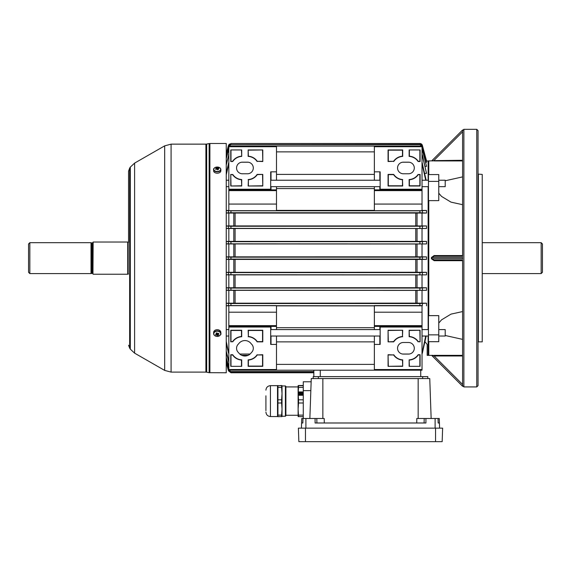 <?xml version="1.0" encoding="UTF-8"?>
<svg xmlns="http://www.w3.org/2000/svg" width="571" height="571" viewBox="0 0 571 571"><rect width="100%" height="100%" fill="white"/><g stroke="black" fill="none" stroke-linecap="round" stroke-linejoin="round"><path stroke-width="0.86" d="M542.45 243.96L542.45 272.296L541.165 273.588L541.165 242.675L542.45 243.96M482.559 273.588L541.165 273.588M482.559 242.675L541.165 242.675M428.785 315.642L428.785 200.621L428.785 315.642L438.771 315.642L438.771 341.694L428.464 341.694L428.464 355.048L428.464 161.208L426.53 160.886L422.383 145.412A2.577 2.577 0 0 0 419.899 143.499L230.955 143.499L228.471 145.412L229.378 144.049M438.771 323.086L441.526 319.86L451.026 314.114L462.596 311.566M462.596 260.69L434.117 260.69L431.419 258.77L431.419 257.492L434.117 255.572L462.596 255.572M462.596 204.689L451.026 202.148L441.526 196.403L438.771 193.176M428.785 200.621L438.771 200.621L438.771 181.4L428.464 181.4M462.596 339.374L445.209 335.491M428.785 341.694L428.785 355.369L433.218 355.34M431.876 355.562A0.642 0.642 0 0 0 431.419 355.369A0.642 0.642 -45 0 1 431.869 355.562L462.596 386.282L431.876 355.562M462.596 355.983L434.117 355.983L434.117 355.34L462.596 355.34M445.209 180.771L462.596 176.889M438.771 181.4L438.771 174.569L428.464 174.569L428.785 160.886L428.785 174.569M433.168 160.922L432.311 160.908M431.876 160.701A0.642 0.642 0 0 1 431.419 160.886A0.642 0.642 -135 0 0 431.869 160.701L462.596 129.981L462.596 130.631L462.596 129.981M462.596 386.282L462.596 259.762M463.88 129.331L463.88 386.931L476.764 386.931L476.764 129.331L463.88 129.331L462.596 130.623L462.596 256.5M476.764 129.331L478.048 130.623L478.048 385.639L476.764 386.931M478.377 174.412L478.377 341.851L482.238 341.851L482.238 174.412L478.048 174.091M482.238 174.412L482.238 341.851M462.596 384.461L434.117 355.983L431.869 355.562M462.596 256.201L434.117 256.201L431.869 257.485L462.596 257.485L462.596 258.777L431.869 258.777L434.117 260.062L462.596 260.062M434.117 260.69L434.117 260.062M432.161 160.651L462.596 160.28M434.117 256.201L434.117 255.572M462.596 160.922L434.117 160.922L434.117 160.28L462.596 131.801M438.771 334.863L428.464 334.863M438.771 180.229L445.209 180.229L445.209 186.667L438.771 186.667M226.252 336.034L228.828 336.034M270.69 336.034L270.69 344.427L270.69 336.034L380.165 336.034L380.165 344.427L374.369 344.427L374.369 336.034M422.026 336.034L428.464 336.034M438.771 336.034L445.209 336.034L445.209 329.588L438.771 329.588M226.252 329.588L228.828 329.588M270.69 329.588L380.165 329.588M422.026 329.588L428.464 329.588M129.653 246.258L129.653 348.082L130.302 349.202L130.302 167.06L129.653 168.174L129.653 246.258M209.892 143.499L226.252 143.499L226.252 372.763L209.136 372.685L209.136 143.578L209.892 143.499L209.892 372.763M214.168 170.272A3.447 2.234 0 0 0 218.793 171.257A3.447 2.234 0 0 0 220.313 168.252A3.447 2.234 0 0 0 215.681 167.274A3.447 2.234 0 0 0 214.168 170.272M214.125 168.302A3.604 2.341 0 0 0 213.633 169.487L213.633 170.857A3.604 2.341 0 0 0 218.871 172.942A3.604 2.341 0 0 0 220.841 170.857L220.841 169.487A3.604 2.341 0 0 0 220.349 168.302M217.423 169.773L217.337 167.988A0.871 0.564 0 0 1 217.672 168.06A6.424 4.361 142 0 1 218.522 167.917A6.317 3.776 95.5 0 1 218.743 168.181A6.317 3.776 95.5 0 1 218.957 168.466A6.424 4.361 -38 0 0 218.101 168.609A0.871 0.564 0 0 1 217.994 168.83L217.944 169.673M217.337 167.988A6.424 2.213 -108.2 0 0 216.901 167.574A6.317 5.667 -66.3 0 0 216.052 167.853A6.424 2.213 71.8 0 1 216.48 168.267A0.871 0.564 0 0 0 216.373 168.488A6.424 4.361 142 0 0 215.524 168.902L215.952 169.459A6.424 4.361 -38 0 1 216.802 169.037A0.871 0.564 0 0 0 217.144 169.109A6.424 2.213 71.8 0 1 217.572 169.801A6.317 2.013 154.7 0 1 218.422 169.523A6.424 2.213 -108.2 0 0 217.994 168.83M216.445 169.202L216.373 168.488M217.672 168.06L217.501 169.787M217.558 169.765L217.979 169.023M218.522 167.917L218.193 168.588M216.48 168.267L216.523 169.159M216.901 167.574L217.273 169.309M214.168 334.991A3.447 2.619 180 0 0 218.793 336.141A3.447 2.619 180 0 0 220.313 332.622A3.447 2.619 180 0 0 215.681 331.465A3.447 2.619 180 0 0 214.168 334.991M219.928 335.441A3.604 2.748 180 0 0 220.841 333.614L220.841 332.45A3.604 2.748 180 0 0 215.61 330.002A3.604 2.748 180 0 0 213.633 332.45L213.633 333.614A3.604 2.748 180 0 0 214.546 335.441M217.929 333.129L218.101 334.485A0.871 0.664 180 0 1 217.994 334.742A6.424 1.884 -111.1 0 0 218.422 335.277A6.317 5.417 128.2 0 1 217.572 335.605L217.051 333.521L217.144 335.07A0.871 0.664 180 0 1 216.802 334.984A6.424 3.712 -33.7 0 1 215.952 335.198A6.317 3.804 -91.3 0 1 215.731 334.884A6.317 3.804 -91.3 0 1 215.524 334.549A6.424 3.712 146.3 0 0 216.373 334.342A0.871 0.664 180 0 1 216.48 334.085A6.424 1.884 68.9 0 1 216.052 333.314A6.317 1.121 -24.3 0 0 216.901 332.986A6.424 1.884 -111.1 0 0 217.337 333.757A0.871 0.664 180 0 1 217.672 333.842A6.424 3.712 146.3 0 0 218.522 333.393A6.317 0.485 53.2 0 1 218.743 333.721A6.317 0.485 53.2 0 1 218.957 334.042L218.407 333.457M218.101 334.485A6.424 3.712 -33.7 0 0 218.957 334.042M217.144 335.07A6.424 1.884 68.9 0 0 217.572 335.605M216.802 334.984L216.973 333.5L215.952 335.198M216.53 333.071L216.844 333.55M216.545 333.136A0.714 0.542 180 0 0 217.201 333.535M216.48 334.085L216.573 332.793M217.994 334.742L217.908 333.193M92.952 274.037L93.144 242.033L92.952 274.037M28.55 272.296L28.55 243.96L29.835 242.675L29.835 273.588L28.55 272.296M92.952 273.973A0.642 0.642 0 0 0 92.302 273.331L91.017 273.588L91.017 242.675L29.835 242.675M91.017 273.588L29.835 273.588M91.46 273.331L91.46 242.932L91.017 242.675M92.302 273.331L92.302 242.932L91.46 242.932M92.302 242.932A0.642 0.642 0 0 0 92.952 242.29M128.532 273.973L127.726 274.23L127.726 242.033L93.144 242.033M127.726 274.23L93.144 274.23M128.168 273.973L128.168 242.29L127.726 242.033M129.653 168.202L128.532 171.193L128.532 242.29L128.168 242.29M265.922 395.803L265.922 410.663L265.922 395.803M270.433 385.653L270.433 416.537L277.52 416.552L277.513 385.653L270.433 385.653C267.692 385.917 266.193 387.423 265.922 390.157M277.934 415.131L277.934 402.998L281.61 402.998L282.024 409.064L281.61 415.131L277.934 415.131L277.934 416.673L282.024 416.552L282.024 385.639L277.934 385.768L281.61 385.518M277.934 402.998L277.934 385.518M281.61 415.131L281.61 416.673L282.024 416.552M285.4 385.946L285.885 386.439L285.885 415.752L285.4 416.245L285.4 385.946L282.024 385.946M303.272 385.768L298.119 385.639L298.119 416.552L298.533 416.673L298.119 409.064L298.119 413.49M298.119 416.552L303.272 416.673M301.766 392.584L301.766 392.612A0.571 0.5 180 0 1 301.873 392.884A0.571 0.5 -0 0 0 301.766 392.612L301.845 392.491A1.72 1.506 180 0 1 302.373 393.926L302.252 393.89A0.571 0.5 180 0 0 301.103 393.89A0.571 0.5 180 0 0 302.145 394.176L302.273 394.218A1.72 1.506 180 0 1 300.867 395.103L300.867 394.989A0.571 0.5 180 0 0 301.274 394.511A0.571 0.5 -0 0 0 300.125 394.525A0.571 0.5 180 0 1 301.274 394.511M301.873 392.884A0.571 0.5 180 0 1 300.731 392.884A0.571 0.5 180 0 1 301.488 392.405L301.488 392.434A0.571 0.5 -0 0 0 300.731 392.898M299.832 392.313L299.911 392.434A0.571 0.5 180 0 1 300.667 392.884A0.571 0.5 -0 0 0 299.911 392.434L299.832 392.313A1.72 1.506 180 0 1 301.567 392.313M300.667 392.884A0.571 0.5 180 0 1 299.518 392.884A0.571 0.5 180 0 1 299.632 392.584L299.554 392.491A1.72 1.506 180 0 0 298.983 393.612L298.983 393.64A1.72 1.506 180 0 0 299.018 393.961L299.018 393.926A1.72 1.506 180 0 1 298.983 393.612M299.018 393.926L299.147 393.89A0.571 0.5 180 0 1 300.289 393.89A0.571 0.5 180 0 1 299.254 394.176L299.125 394.247A1.72 1.506 180 0 0 300.524 395.132L300.524 395.103A1.72 1.506 180 0 1 299.125 394.218M300.289 393.904A0.571 0.5 -0 0 0 299.147 393.911L299.018 393.961M300.524 395.103L300.524 394.989A0.571 0.5 180 0 1 300.125 394.511M302.373 393.926L302.252 393.926A0.571 0.5 -0 0 0 301.103 393.904M300.867 395.132A1.72 1.506 180 0 0 302.273 394.247L302.273 394.218M302.587 395.26L302.587 391.984L298.811 391.984L298.811 395.26L302.587 395.26L302.587 391.956L298.811 391.956L298.811 395.26M298.533 385.518L303.272 385.518M303.272 399.807L298.533 399.807L298.119 393.612L298.533 387.416L303.272 387.416M298.533 385.768L298.533 387.416M303.272 415.131L298.533 415.131M298.119 409.064L298.533 402.998L303.272 402.998M298.533 399.807L298.533 402.998M277.934 387.416L281.61 387.416L282.024 393.612L281.61 399.807L277.934 399.807M281.61 402.998L281.61 399.807M281.61 387.416L281.61 385.768M298.854 441.668L442.161 441.668L442.632 428.143L298.383 428.143L298.854 441.668L298.383 428.143M416.737 422.99L416.801 418.486L439.27 418.486L439.599 428.143M429.756 378.559L431.148 418.486L429.756 378.559L311.259 378.559L309.867 418.486L311.145 381.778L303.272 381.778L311.145 381.778M425.916 418.486L425.916 422.99L315.092 422.99L315.092 418.486L324.214 418.486L324.278 422.99M301.588 422.99L301.745 418.486L302.965 418.486L301.745 418.486L301.417 428.143L301.588 422.99L302.851 422.99L302.965 418.486L315.092 418.486M435.116 428.143L435.116 418.486L438.05 418.486L438.164 422.99L439.427 422.99L439.27 418.486M303.272 418.486L303.272 381.778M427.822 378.559L427.822 376.624L313.194 376.624L313.194 378.559L313.194 376.624M244.93 356.019A7.73 7.73 0 0 1 238.571 352.678A5.796 5.796 0 0 1 238.571 343.899A7.73 7.73 0 0 1 251.29 343.899A5.796 5.796 0 0 1 251.29 352.678A7.73 7.73 0 0 1 244.93 356.019M426.259 160.901L422.383 145.412L419.899 143.507L230.955 143.507L228.471 145.412L226.252 153.685L228.471 145.412M226.252 362.585L228.471 370.85L230.955 372.756L228.471 370.85L226.252 362.578M428.785 355.369L428.143 355.369L428.143 336.034M424.931 341.665L427.179 344.441L427.179 355.369L428.143 355.369M313.836 370.186L313.836 376.624L313.836 371.842L230.955 371.842L228.471 369.922L226.252 361.6M402.705 336.712A11.591 11.591 0 0 0 393.712 341.851L388.073 341.851L388.073 330.259L402.705 330.259L402.484 336.505A11.82 11.82 0 0 0 393.59 341.622L393.712 341.851M420.092 366.318L409.143 366.318L409.143 359.866A11.591 11.591 0 0 0 418.136 354.727L420.092 354.727L420.092 366.318L409.143 366.318M374.369 369.537L422.026 369.537L422.026 370.186L374.369 370.186L374.369 344.427M422.026 369.537L422.026 327.04L380.165 327.04L380.165 344.427M408.501 354.084L403.347 354.084A5.796 5.796 0 0 1 397.552 348.289A5.796 5.796 0 0 1 403.347 342.493L408.501 342.493A5.796 5.796 0 0 1 414.296 348.289A5.796 5.796 0 0 1 408.501 354.084M418.136 341.851A11.591 11.591 0 0 0 409.143 336.712L409.143 330.259L420.092 330.259L420.092 341.851L418.257 341.622A11.82 11.82 0 0 0 409.371 336.505L409.143 336.712M393.712 354.727A11.591 11.591 0 0 0 402.705 359.866L402.705 366.318L388.073 366.318L388.073 354.727L393.59 354.955A11.82 11.82 0 0 0 402.484 360.073L402.705 359.866M409.264 354.034L402.591 354.034M250.098 354.034L239.763 354.034M422.026 352.671L422.383 351.715L422.383 353.035L426.159 336.034M425.723 336.034L422.383 351.715M228.828 353.956L226.252 341.437M228.471 351.715L228.828 352.671M374.369 174.398L276.485 174.398M374.369 188.566L276.485 188.566M425.723 180.229L422.026 163.591M409.264 162.228L402.591 162.228M248.264 162.228L241.59 162.228M228.828 163.591L226.252 174.819M374.369 146.718L374.369 146.076L422.026 146.076L422.026 146.718L374.369 146.718L374.369 180.229M374.369 210.67L374.369 204.075L422.026 204.075L422.026 210.67L374.369 210.67M422.026 146.718L422.026 190.621L374.369 190.621L374.369 204.075M374.369 190.621L374.369 186.667M276.485 210.392L374.369 210.392M374.369 329.588L374.369 305.592L422.026 305.592L422.026 312.187L374.369 312.187M374.369 326.391L422.026 326.391L422.026 327.04M374.369 327.697L276.485 327.697M374.369 305.87L276.485 305.87M374.369 341.865L276.485 341.865M248.149 179.544A11.591 11.591 0 0 0 257.143 174.412L262.781 174.412L262.781 186.003L248.149 186.003L248.371 179.758A11.82 11.82 0 0 0 257.264 174.64L257.143 174.412M230.763 149.945L241.711 149.945L241.711 156.397A11.591 11.591 0 0 0 232.718 161.536L230.763 161.536L230.763 149.945L241.711 149.945M374.369 146.076L276.485 146.076L276.485 180.229M276.485 146.718L228.828 146.718L228.828 189.222L270.69 189.222L270.69 171.835L276.485 171.835M242.354 162.178L247.507 162.178A5.796 5.796 0 0 1 253.303 167.974A5.796 5.796 0 0 1 247.507 173.77L242.354 173.77A5.796 5.796 0 0 1 236.558 167.974A5.796 5.796 0 0 1 242.354 162.178M232.718 174.412A11.591 11.591 0 0 0 241.711 179.544L241.711 186.003L230.763 186.003L230.763 174.412L232.597 174.64A11.82 11.82 0 0 0 241.483 179.758L241.711 179.544M257.143 161.536A11.591 11.591 0 0 0 248.149 156.397L248.149 149.945L262.781 149.945L262.781 161.536L257.264 161.308A11.82 11.82 0 0 0 248.371 156.19L248.149 156.397M276.485 186.667L276.485 189.872L228.828 189.872L228.828 189.222M276.485 189.872L276.485 210.67L228.828 210.67L228.828 204.075L276.485 204.075M422.026 189.872L380.165 189.872L380.165 171.835L380.165 180.229L270.69 180.229L270.69 171.835M276.485 369.537L276.485 370.186L228.828 370.186L228.828 369.537L276.485 369.537L276.485 336.034M276.485 305.592L276.485 312.187L228.828 312.187L228.828 305.592L276.485 305.592M228.828 369.537L228.828 325.641L276.485 325.641L276.485 312.187M276.485 325.641L276.485 329.588M313.836 372.756L230.955 372.756L313.836 372.763M228.828 367.617L226.252 358.253M226.252 357.539L228.828 367.06M226.252 361.257L228.471 369.644L230.955 371.842M313.836 371.578L230.955 371.578M226.252 351.144L228.828 361.286M228.828 362.171L226.252 352.293M226.252 272.317L415.759 272.26L415.759 259.455L426.53 259.398L419.899 259.098L419.899 257.164L230.955 257.164L230.955 259.098L226.252 259.277M419.899 257.164L426.53 256.864L415.759 256.807L415.759 244.003L226.252 243.945M226.252 256.864L415.759 256.807M226.252 256.986L230.955 257.164M419.899 259.098L230.955 259.098M415.759 259.455L226.252 259.398M226.252 287.763L415.759 287.705L415.759 274.915L426.53 274.858L226.252 274.73M415.759 274.915L226.252 274.858M419.899 274.551L419.899 272.617L230.955 272.617L230.955 274.551M419.899 272.617L426.53 272.317L415.759 272.26M226.252 272.438L230.955 272.617M226.252 303.201L415.759 303.137L415.759 290.389L426.53 290.325L226.252 290.196M415.759 290.389L226.252 290.325M419.899 290.011L419.899 288.077L230.955 288.077L230.955 290.011M419.899 288.077L426.53 287.763L415.759 287.705M226.252 287.891L230.955 288.077M419.899 228.186L419.899 226.252L426.53 225.93L426.53 228.5L226.252 228.371M426.53 228.5L226.252 228.5M419.899 226.252L230.955 226.252L230.955 228.186M226.252 225.93L426.53 225.93M226.252 226.066L230.955 226.252M422.026 305.806L226.252 305.663M228.828 305.806L226.252 305.806M419.899 305.464L419.899 303.529L230.955 303.529L230.955 305.464M419.899 303.529L426.53 303.201L415.759 303.137M226.252 303.337L230.955 303.529M419.899 243.639L419.899 241.711L426.53 241.397L426.53 243.945L226.252 243.817M426.53 243.945L415.759 244.003M419.899 241.711L230.955 241.711L230.955 243.639M226.252 241.397L426.53 241.397M226.252 241.526L230.955 241.711M419.899 210.799L426.53 210.456L426.53 213.062L419.899 212.733L419.899 210.799L230.955 210.799L230.955 212.733L226.252 212.926M422.026 210.456L426.53 210.456M226.252 210.456L228.828 210.456M226.252 210.599L230.955 210.799M419.899 212.733L230.955 212.733M426.53 213.062L226.252 213.062M422.383 353.035L422.026 353.956M248.242 355.269L241.619 355.269M226.252 343.178L228.471 353.035M419.899 143.507L230.955 143.507M422.026 148.638L426.53 166.375L425.188 166.375M422.383 150.023L422.026 149.202M228.828 149.202L226.252 158.01M226.252 158.724L228.471 150.023M426.53 166.375L422.383 149.452M228.471 149.452L228.828 148.638M422.383 146.619L419.899 144.684L422.383 146.34L426.53 162.335L425.716 162.335M419.899 144.684L230.955 144.684L228.471 146.34L226.252 154.662M226.252 155.005L228.471 146.619M419.899 144.42L230.955 144.684M426.53 162.335L422.383 146.34M228.471 146.34L230.955 144.42M422.026 154.091L426.53 173.377L424.667 173.377M426.53 173.377L422.383 154.941M228.828 154.977L226.252 163.97M228.471 154.941L228.828 154.091M422.383 155.847L422.026 154.977M226.252 165.119L228.471 155.847M422.026 162.307L426.159 180.229M226.252 173.084L228.828 162.307M228.828 290.325L228.828 303.201M228.828 274.858L228.828 287.763M228.828 259.398L228.828 272.317M228.828 243.945L228.828 256.864M228.828 228.5L228.828 241.397M228.828 213.062L228.828 225.93M422.026 213.062L422.026 225.93M422.026 228.5L422.026 241.397M422.026 243.945L422.026 256.864M426.53 259.398L426.53 256.864M422.026 259.398L422.026 272.317M426.53 274.858L426.53 272.317M422.026 274.858L422.026 287.763M426.53 290.325L426.53 287.763M422.026 290.325L422.026 303.201M426.53 305.806L426.53 303.201M428.143 329.588L428.143 186.667M428.143 180.229L428.143 160.886M427.179 344.441L427.179 355.369M228.828 325.641L228.828 312.187M374.369 370.186L276.485 370.186M228.828 326.391L270.69 326.391L270.69 344.427L276.485 344.427M257.143 354.727A11.591 11.591 0 0 1 248.149 359.866L248.149 366.318L262.781 366.318L262.781 354.727L257.264 354.955A11.82 11.82 0 0 1 248.371 360.073L248.149 359.866M248.149 336.712A11.591 11.591 0 0 1 257.143 341.851L262.781 341.851L262.781 330.259L248.149 330.259L248.371 336.505A11.82 11.82 0 0 1 257.264 341.622L257.143 341.851M232.718 341.851A11.591 11.591 0 0 1 241.711 336.712L241.711 330.259L230.763 330.259L230.763 341.851L232.597 341.622A11.82 11.82 0 0 1 241.483 336.505L241.711 336.712M230.763 366.318L241.711 366.318L241.711 359.866A11.591 11.591 0 0 1 232.718 354.727L230.763 354.727L230.763 366.318L241.711 366.318M270.69 327.04L228.828 327.04M276.485 326.391L270.69 326.391M374.369 364.391L276.485 364.391M241.483 366.097L241.483 360.073A11.82 11.82 0 0 1 232.597 354.955L230.984 354.955L230.984 366.097M241.483 336.505L241.483 330.481L230.984 330.481L230.984 341.622L232.597 341.622M257.264 341.622L262.553 341.622L262.553 330.481L248.371 330.481L248.371 336.505M248.371 360.073L248.371 366.097L262.553 366.097L262.553 354.955L257.264 354.955M276.485 190.621L228.828 190.621L228.828 204.075M228.828 190.621L228.828 189.872M228.828 146.718L228.828 146.076L276.485 146.076M270.69 189.222L270.69 189.872M374.369 151.872L276.485 151.872M241.483 150.166L241.711 156.397M241.483 156.19A11.82 11.82 0 0 0 232.597 161.308L232.718 161.536M232.597 161.308L230.763 161.536M230.984 161.308L230.984 150.166M241.483 179.758L241.711 186.003M241.483 185.782L230.763 186.003M230.984 185.782L230.763 174.412M230.984 174.64L232.597 174.64M257.264 174.64L262.781 174.412M262.553 174.64L262.781 186.003M262.553 185.782L248.149 186.003M248.371 185.782L248.371 179.758M248.371 156.19L248.149 149.945M248.371 150.166L262.781 149.945M262.553 150.166L262.781 161.536M262.553 161.308L257.264 161.308M374.369 325.641L422.026 325.641L422.026 312.187M422.026 325.641L422.026 326.391M380.165 327.04L380.165 326.391M393.712 161.536A11.591 11.591 0 0 1 402.705 156.397L402.705 149.945L388.073 149.945L388.073 161.536L393.59 161.308A11.82 11.82 0 0 1 402.484 156.19L402.705 156.397M402.705 179.544A11.591 11.591 0 0 1 393.712 174.412L388.073 174.412L388.073 186.003L402.705 186.003L402.484 179.758A11.82 11.82 0 0 1 393.59 174.64L393.712 174.412M418.136 174.412A11.591 11.591 0 0 1 409.143 179.544L409.143 186.003L420.092 186.003L420.092 174.412L418.257 174.64A11.82 11.82 0 0 1 409.371 179.758L409.143 179.544M420.092 149.945L409.143 149.945L409.143 156.397A11.591 11.591 0 0 1 418.136 161.536L420.092 161.536L420.092 149.945L409.143 149.945M403.347 173.77L408.501 173.77A5.796 5.796 0 0 0 414.296 167.974A5.796 5.796 0 0 0 408.501 162.178L403.347 162.178A5.796 5.796 0 0 0 397.552 167.974A5.796 5.796 0 0 0 403.347 173.77M380.165 171.835L374.369 171.835M380.165 189.222L422.026 189.222M422.026 190.621L422.026 204.075M374.369 189.872L380.165 189.872M409.371 150.166L409.371 156.19A11.82 11.82 0 0 1 418.257 161.308L419.871 161.308L419.871 150.166M409.371 179.758L409.371 185.782L419.871 185.782L419.871 174.64L418.257 174.64M393.59 174.64L388.301 174.64L388.301 185.782L402.484 185.782L402.484 179.758M402.484 156.19L402.484 150.166L388.301 150.166L388.301 161.308L393.59 161.308M409.371 366.097L409.143 359.866M409.371 360.073A11.82 11.82 0 0 0 418.257 354.955L418.136 354.727M418.257 354.955L420.092 354.727M419.871 354.955L419.871 366.097M409.371 336.505L409.143 330.259M409.371 330.481L420.092 330.259M419.871 330.481L420.092 341.851M419.871 341.622L418.257 341.622M393.59 341.622L388.073 341.851M388.301 341.622L388.073 330.259M388.301 330.481L402.705 330.259M402.484 330.481L402.484 336.505M402.484 360.073L402.705 366.318M402.484 366.097L388.073 366.318M388.301 366.097L388.073 354.727M388.301 354.955L393.59 354.955M431.419 258.77L431.869 258.777L431.876 258.128L431.869 257.485L431.419 257.492M130.302 167.125L134.606 163.106L134.606 353.156L164.676 370.408L164.676 145.855L171.086 144.142L171.086 372.114L205.91 372.114L205.91 144.142L206.666 144.07L206.666 372.192L209.136 372.685M213.633 169.487A3.604 2.341 0 0 0 218.871 171.571A3.604 2.341 0 0 0 220.841 169.487C220.306 167.46 218.579 166.718 215.652 167.274C213.925 168.245 213.254 168.98 213.633 169.487M215.61 331.166A3.604 2.748 180 0 0 213.633 333.614C214.175 335.955 215.909 336.797 218.836 336.155C220.749 334.713 221.412 333.871 220.841 333.614A3.604 2.748 180 0 0 215.61 331.166M435.552 441.668L435.552 428.143M305.464 441.668L305.464 428.143M418.158 418.486L418.158 378.559M322.851 418.486L322.851 378.559M305.899 418.486L305.899 428.143M424.21 418.486L424.096 422.99M316.805 418.486L316.912 422.99M303.272 390.635L310.838 390.635M422.668 378.559L422.668 376.624M318.347 378.559L318.347 376.624M233.81 256.814L233.81 243.995M235.095 244.003L235.095 256.807M417.044 243.995L417.044 256.814M233.81 241.347L233.81 228.55M235.095 228.557L235.095 241.34M415.759 241.34L415.759 228.557M417.044 228.55L417.044 241.347M233.81 303.144L233.81 290.382M235.095 290.389L235.095 303.137M417.044 290.382L417.044 303.144M233.81 287.705L233.81 274.915M235.095 274.915L235.095 287.705M417.044 274.915L417.044 287.705M233.81 225.88L233.81 213.119M415.759 225.873L415.759 213.126M235.095 213.126L235.095 225.873M417.044 213.119L417.044 225.88M233.81 272.267L233.81 259.448M235.095 259.455L235.095 272.26M417.044 259.448L417.044 272.267M228.471 164.548L228.471 163.227M228.471 361.322L228.471 360.415M228.471 366.81L228.471 366.239M228.471 212.769L228.471 210.763M228.471 243.674L228.471 241.676M228.471 305.499L228.471 303.494M228.471 228.222L228.471 226.216M228.471 290.039L228.471 288.041M228.471 274.587L228.471 272.588M228.471 259.127L228.471 257.128M422.383 163.227L422.383 164.548M422.383 210.763L422.383 212.769M422.383 241.676L422.383 243.674M422.383 303.494L422.383 305.499M422.383 226.216L422.383 228.222M422.383 288.041L422.383 290.039M422.383 272.588L422.383 274.587M422.383 257.128L422.383 259.127M420.734 376.624L420.734 370.186M320.274 370.186L320.274 376.624M271.011 326.391L271.011 329.588M271.011 336.034L271.011 344.427M271.011 186.667L271.011 189.872M271.011 171.835L271.011 180.229M379.843 329.588L379.843 326.391M379.843 344.427L379.843 336.034M379.843 189.872L379.843 186.667M379.843 180.229L379.843 171.835M428.785 160.886L431.419 160.886M462.596 385.639L463.88 386.931M226.252 180.229L228.828 180.229M422.026 180.229L428.464 180.229M226.252 186.667L228.828 186.667M270.69 186.667L380.165 186.667M422.026 186.667L428.464 186.667M205.91 372.114L206.666 372.192M206.666 144.07L209.136 143.578M171.086 144.142L205.91 144.142M134.606 163.106L164.676 145.855M134.606 353.156L130.302 349.138M129.653 348.053L128.554 345.234M171.086 372.114L164.676 370.408M298.119 386.931L285.885 386.931M298.119 415.26L285.885 415.26M285.4 416.245L282.024 416.245M270.433 416.537C267.692 416.273 266.193 414.767 265.922 412.034"/></g></svg>
